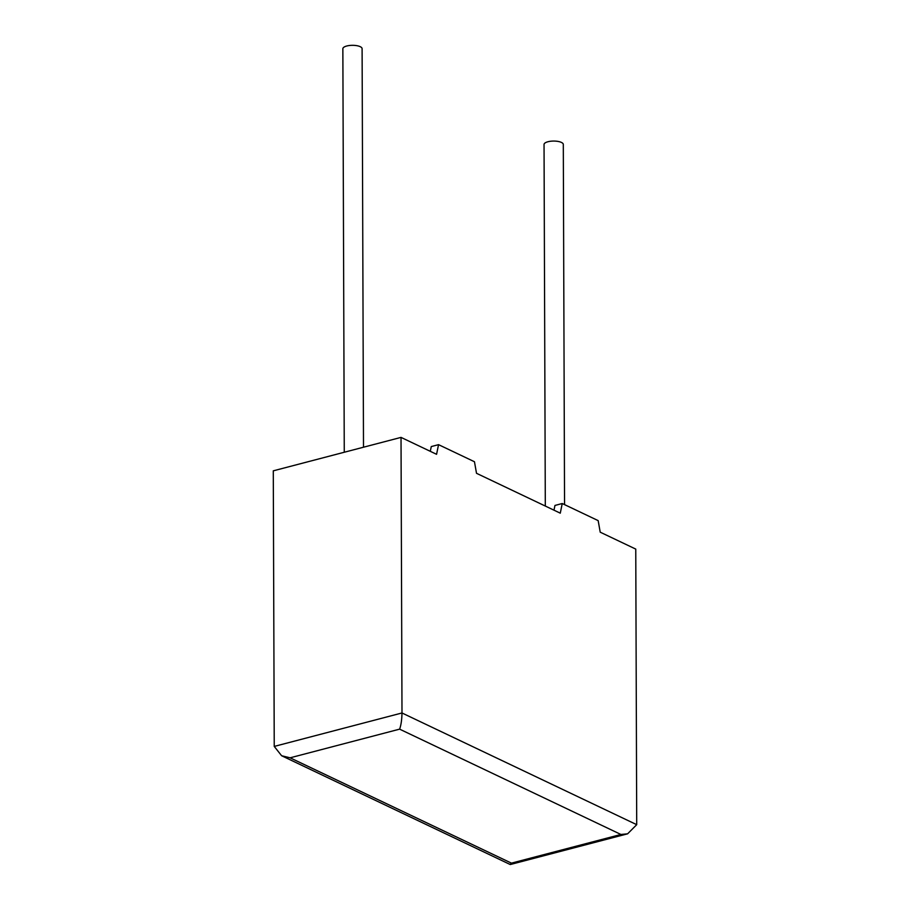 <?xml version="1.0" encoding="UTF-8"?>
<svg xmlns="http://www.w3.org/2000/svg" width="910" height="910" viewBox="0 0 910 910"><rect width="100%" height="100%" fill="white"/><g stroke="black" fill="none" stroke-linecap="round" stroke-linejoin="round"><path stroke-width="1.36" d="M564.553 504.629L563.301 144.417A9.623 3.39 179.8 0 0 561.424 142.426A9.623 3.39 179.8 0 0 550.664 141.243A9.623 3.39 179.8 0 0 544.043 144.485L545.306 506.051M344.264 452.247L342.854 48.742A9.623 3.39 -0.2 0 1 349.474 45.5A9.623 3.39 -0.2 0 1 360.235 46.683A9.623 3.39 -0.2 0 1 362.1 48.674L363.5 447.208M476.51 473.302L560.276 513.172L562.243 503.526L598.166 520.622L600.213 532.179L635.76 549.094L636.716 824.676L627.604 833.822L620.927 834.47L399.615 729.149L290.108 757.814L281.611 755.732L274.24 746.416L273.284 470.834L401.026 437.391L436.572 454.306L438.552 444.66L474.463 461.745L476.51 473.302M274.24 746.416L401.992 712.974L401.026 437.391M553.997 510.18L554.963 505.437L562.243 503.526M430.293 451.314L431.272 446.571L438.552 444.66M636.716 824.676L401.992 712.974C401.856 719.719 401.071 725.111 399.615 729.149M290.108 757.814L511.431 863.135L510.123 864.477L281.611 755.732M511.431 863.135L620.927 834.47M510.396 864.5L627.604 833.822"/></g></svg>
